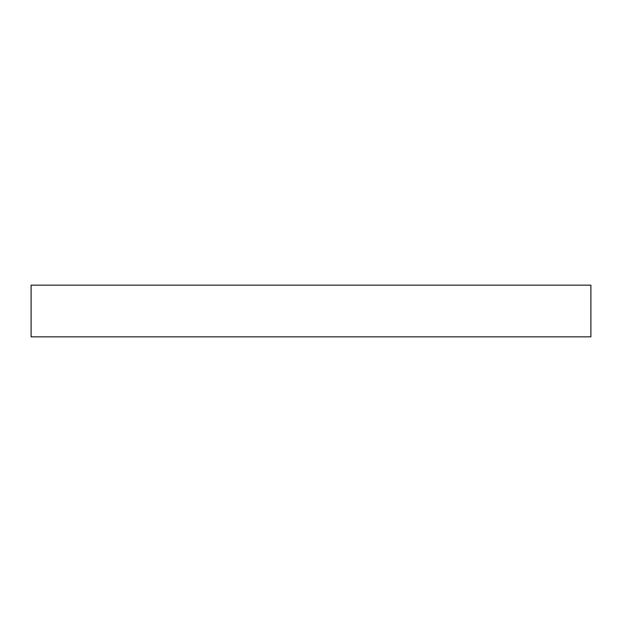 <?xml version="1.0" encoding="UTF-8"?>
<svg xmlns="http://www.w3.org/2000/svg" width="622" height="622" viewBox="0 0 622 622"><rect width="100%" height="100%" fill="white"/><g stroke="black" fill="none" stroke-linecap="round" stroke-linejoin="round"><path stroke-width="0.93" d="M590.9 285.164L31.1 285.164L31.1 336.836L590.9 336.836L590.9 285.164L590.9 336.836L31.1 336.836L31.1 285.164L590.9 285.164"/></g></svg>
